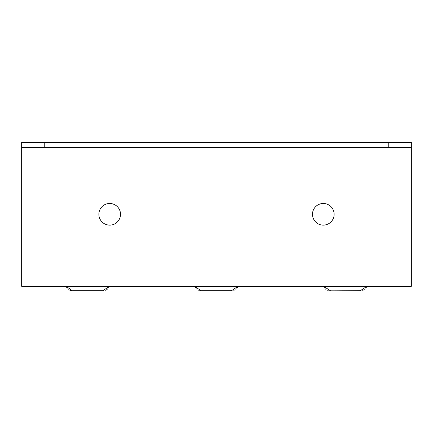 <?xml version="1.0" encoding="UTF-8"?>
<svg xmlns="http://www.w3.org/2000/svg" width="433" height="433" viewBox="0 0 433 433"><rect width="100%" height="100%" fill="white"/><g stroke="black" fill="none" stroke-linecap="round" stroke-linejoin="round"><path stroke-width="0.65" d="M388.255 147.913L388.255 147.621L411.35 147.621A0.287 0.287 0 0 1 411.063 147.913L21.937 147.913L21.937 286.181L21.65 286.181L21.65 142.425A0.287 0.287 0 0 1 21.937 142.138L411.063 142.138A0.287 0.287 0 0 1 411.35 142.425L21.65 142.425L21.937 142.138L21.65 142.425A0.287 0.287 0 0 1 21.937 142.138L44.745 142.138L44.745 147.621L388.255 147.621L388.255 142.138M411.063 147.913L411.063 286.181L411.35 286.181A0.287 0.287 0 0 1 411.063 286.473L21.937 286.473L21.937 286.181L411.063 286.181L411.063 286.473A0.287 0.287 0 0 0 411.35 286.181L411.35 142.425M21.65 147.621A0.287 0.287 0 0 0 21.937 147.913A0.287 0.287 0 0 1 21.65 147.621L44.745 147.621L44.745 147.913M109.695 203.478A10.825 10.825 0 0 0 98.87 214.303A10.825 10.825 0 0 0 109.695 225.128A10.825 10.825 0 0 0 120.52 214.303A10.825 10.825 0 0 0 109.695 203.478M323.305 203.478A10.825 10.825 0 0 0 312.48 214.303A10.825 10.825 0 0 0 323.305 225.128A10.825 10.825 0 0 0 334.13 214.303A10.825 10.825 0 0 0 323.305 203.478M21.65 286.181A0.287 0.287 0 0 0 21.937 286.473A0.287 0.287 0 0 1 21.65 286.181M108.748 287.539L109.224 286.473L102.594 290.862L103.574 290.732M72.582 290.824L66.281 286.473L66.725 287.48M105.208 290.321L106.448 289.78M107.205 289.293L107.73 288.843M66.763 287.55L67.023 287.956M67.77 288.838L68.29 289.276M69.599 290.045L70.66 290.435M71.477 290.646L71.759 290.7M102.578 290.673L72.933 290.673M237.349 287.539L237.825 286.473L231.195 290.862L232.175 290.732M201.183 290.824L194.882 286.473L195.326 287.48M233.809 290.321L235.049 289.78M235.806 289.293L236.331 288.843M195.364 287.55L195.624 287.956M196.371 288.838L196.891 289.276M198.2 290.045L199.261 290.435M200.078 290.646L200.36 290.7M231.179 290.673L201.534 290.673M366.237 287.539L366.719 286.473L360.083 290.862L361.062 290.732M330.422 290.673L323.776 286.473L324.22 287.48M362.697 290.321L363.942 289.78M364.694 289.293L365.225 288.843M330.07 290.824L330.39 290.862M324.257 287.55L324.512 287.956M325.264 288.838L325.778 289.276M327.088 290.045L328.154 290.435M328.966 290.646L329.248 290.7M360.067 290.673L330.406 290.862M72.733 290.841L102.778 290.841M201.334 290.841L231.379 290.841M330.222 290.841L360.267 290.841"/></g></svg>
